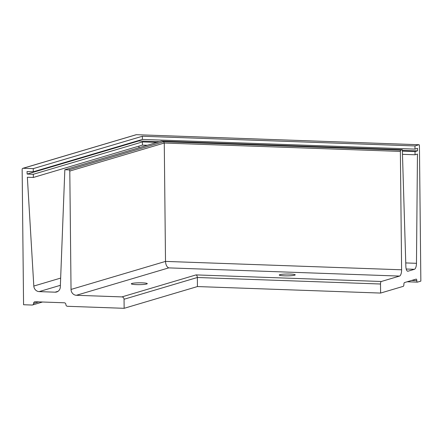 <?xml version="1.0" encoding="UTF-8"?>
<svg xmlns="http://www.w3.org/2000/svg" width="443" height="443" viewBox="0 0 443 443"><rect width="100%" height="100%" fill="white"/><g stroke="black" fill="none" stroke-linecap="round" stroke-linejoin="round"><path stroke-width="0.66" d="M136.328 284.611A7.985 0.914 179.4 0 1 131.311 283.813A7.985 0.914 179.4 0 1 142.258 282.85A7.985 0.914 179.4 0 1 147.275 283.647A7.985 0.914 179.4 0 1 136.328 284.611M284.268 275.817A7.985 0.914 179.4 0 1 279.251 275.02A7.985 0.914 179.4 0 1 290.198 274.056A7.985 0.914 179.4 0 1 295.215 274.854A7.985 0.914 179.4 0 1 284.268 275.817M124.145 308.311L124.051 299.246A2.281 2.104 -106.5 0 0 121.908 296.904L76.384 295.287A5.704 5.255 73.5 0 1 71.035 289.434L69.795 171.053A1.141 1.052 -106.5 0 0 68.72 169.885L64.839 169.747L60.314 286.998A5.704 5.255 73.5 0 1 56.649 291.981A5.704 5.255 73.5 0 1 55.082 292.175L39.156 291.61A5.704 5.255 73.5 0 1 33.812 286.056L27.355 177.25L33.347 177.46L33.314 174.287L27.167 174.071L27.023 171.574L33.286 171.795L33.253 168.622L23.197 168.268A1.141 1.052 -106.5 0 0 22.15 169.364L23.568 304.734L32.04 305.039A1.711 1.578 -106.5 0 0 33.607 303.394A1.711 1.578 73.5 0 1 35.18 301.749L64.29 302.785A1.711 1.578 73.5 0 1 65.896 304.54A1.711 1.578 -106.5 0 0 67.502 306.296L124.145 308.311L197.44 286.56L380.603 293.067L380.504 284.007A2.281 0.842 -88 0 1 381.329 281.488L399.547 276.083A5.704 2.11 92 0 0 401.607 269.793L400.367 151.406A1.141 0.421 -88 0 1 400.777 150.149L402.333 149.69L405.866 266.459A5.704 2.11 92 0 0 407.776 271.232A5.704 2.11 92 0 0 408.036 271.199L414.41 269.311A5.704 2.11 92 0 0 416.47 263.314L417.461 154.064L415.063 154.773L415.03 151.6L417.489 150.875L417.511 148.366L415.002 149.108L414.969 145.941L418.995 144.745A1.141 0.421 -88 0 1 419.05 144.739A1.141 0.421 -88 0 1 419.432 145.753L420.85 281.128L417.461 282.13A1.711 0.631 -88 0 1 417.384 282.141A1.711 0.631 -88 0 1 416.808 280.618A1.711 0.631 92 0 0 416.232 279.101A1.711 0.631 92 0 0 416.154 279.112L404.503 282.568A1.711 0.631 92 0 0 403.883 284.456A1.711 0.631 -88 0 1 403.268 286.344L380.603 293.067M22.886 168.307L136.239 134.689L418.995 144.745M33.253 168.622L142.353 136.256L142.386 139.423L415.002 149.108M33.286 171.795L142.386 139.423M27.167 174.071L138.725 140.968L159.347 141.705M138.703 140.514L138.725 140.968M33.314 174.287L142.408 141.915L142.441 145.088L147.347 145.265M33.347 177.46L142.441 145.088M138.925 146.135L138.991 147.74M64.839 169.747L161.291 141.123L402.333 149.69M68.72 169.885L163.622 141.727L164.27 143.023L165.51 261.403C165.748 264.87 166.828 267.029 168.744 267.882L399.547 276.083M121.908 296.904L196.055 274.904C196.819 275.247 197.251 276.111 197.345 277.501L197.44 286.56M142.353 136.256L414.969 145.941M402.355 150.338L417.489 150.875M142.408 141.915L156.888 142.43M402.377 151.152L415.03 151.6M402.477 154.33L415.063 154.773M33.607 303.394L38.718 301.877M23.197 168.268L136.317 134.7M33.812 286.056L60.658 278.088M39.156 291.61L60.381 285.314M55.082 292.175L58.066 291.295M69.795 171.053L164.27 143.023L400.367 151.406M71.035 289.434L165.51 261.403L401.607 269.793M76.384 295.287L168.744 267.882M124.051 299.246L197.345 277.501L380.504 284.007M411.674 280.436L416.808 280.618M405.76 262.932L416.47 263.314M406.198 269.017L414.41 269.311M407.516 271.182L408.036 271.199M163.622 141.727L400.777 150.149M196.055 274.904L381.329 281.488M32.505 304.978L42.5 302.01M407.161 281.776L417.384 282.141M136.239 134.689L419.05 144.739"/></g></svg>
